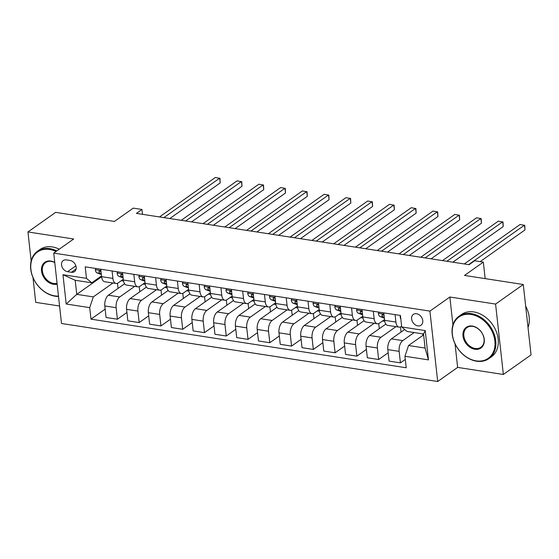 <?xml version="1.0" encoding="UTF-8"?>
<svg xmlns="http://www.w3.org/2000/svg" width="559" height="559" viewBox="0 0 559 559"><rect width="100%" height="100%" fill="white"/><g stroke="black" fill="none" stroke-linecap="round" stroke-linejoin="round"><path stroke-width="0.84" d="M416.511 313.718A6.638 5.024 -125.3 0 0 413.353 314.389A6.638 5.024 -125.3 0 0 412.095 320.88A6.638 5.024 -125.3 0 0 417.859 325.897A6.638 5.024 -125.3 0 0 421.018 325.233A6.638 5.024 -125.3 0 0 422.276 318.735A6.638 5.024 -125.3 0 0 416.511 313.718M503.352 374.467L531.05 354.888L523.28 284.496L495.581 304.068L449.862 297.018L429.92 311.111L437.697 381.504L457.632 367.41L503.352 374.467L495.581 304.068M429.92 311.111L53.727 253.094L61.497 323.486L437.697 381.504M32.988 277.571L35.72 302.342L59.568 306.018M53.727 253.094L73.669 239L27.95 231.95L31.157 260.99M27.95 231.95L55.648 212.371L114.427 221.441L133.259 208.13L141.972 209.471L136.431 213.384L469.085 264.693L474.626 260.774L483.332 262.122L464.501 275.433L523.28 284.496M67.59 271.688L71.426 272.282A6.428 4.863 -125.3 0 0 74.487 271.632A6.428 4.863 -125.3 0 0 75.703 265.343A6.428 4.863 -125.3 0 0 70.12 260.487L66.29 259.893A6.428 4.863 -125.3 0 0 63.23 260.536A6.428 4.863 -125.3 0 0 62.014 266.832A6.428 4.863 -125.3 0 0 67.59 271.688L75.877 265.832M89.706 307.639L66.2 304.012L62.964 274.714L86.477 278.34L91.746 282.819L75.199 280.269L76.758 294.348L93.297 296.899L89.706 307.639L90.977 319.147L406.218 367.766L404.947 356.258L408.538 345.518L425.085 348.068L423.526 333.989L406.987 331.438L401.711 326.959L425.224 330.586L428.46 359.884L404.947 356.258M401.711 326.959L400.44 315.451L85.206 266.832L86.477 278.34M485.156 278.613L483.332 262.122M142.503 214.328L141.972 209.471M101.591 276.796L76.758 294.348L66.2 304.012M91.746 282.819L101.493 275.929M395.094 314.626L395.912 322.061A8.301 4.381 98.8 0 0 399.084 327.127A8.301 4.381 98.8 0 0 401.187 326.54L401.628 326.225M373.321 311.265L374.146 318.7A8.301 4.381 98.8 0 0 377.311 323.773A8.301 4.381 98.8 0 0 379.414 323.179L384.515 319.58M351.555 307.911L352.373 315.346A8.301 4.381 98.8 0 0 355.538 320.412A8.301 4.381 98.8 0 0 357.648 319.825L362.742 316.219M329.782 304.55L330.607 311.985A8.301 4.381 98.8 0 0 333.772 317.058A8.301 4.381 98.8 0 0 335.875 316.464L340.969 312.865M308.009 301.196L308.834 308.631A8.301 4.381 98.8 0 0 311.999 313.697A8.301 4.381 98.8 0 0 314.102 313.11L319.203 309.504M286.243 297.835L287.06 305.27A8.301 4.381 98.8 0 0 290.226 310.343A8.301 4.381 98.8 0 0 292.336 309.749L297.43 306.15M264.47 294.481L265.294 301.916A8.301 4.381 98.8 0 0 268.46 306.982A8.301 4.381 98.8 0 0 270.563 306.395L275.657 302.789M242.697 291.12L243.521 298.555A8.301 4.381 98.8 0 0 246.687 303.628A8.301 4.381 98.8 0 0 248.79 303.034L253.891 299.435M220.931 287.766L221.748 295.201A8.301 4.381 98.8 0 0 224.914 300.267A8.301 4.381 98.8 0 0 227.024 299.68L232.118 296.074M199.158 284.405L199.982 291.84A8.301 4.381 98.8 0 0 203.148 296.913A8.301 4.381 98.8 0 0 205.251 296.319L210.352 292.713M177.392 281.051L178.209 288.486A8.301 4.381 98.8 0 0 181.375 293.552A8.301 4.381 98.8 0 0 183.478 292.965L188.579 289.359M155.619 277.69L156.436 285.125A8.301 4.381 98.8 0 0 159.608 290.198A8.301 4.381 98.8 0 0 161.712 289.604L166.806 285.998M133.846 274.336L134.67 281.771A8.301 4.381 98.8 0 0 137.835 286.837A8.301 4.381 98.8 0 0 139.939 286.243L145.04 282.644M112.079 270.975L112.897 278.41A8.301 4.381 98.8 0 0 116.062 283.483A8.301 4.381 98.8 0 0 118.173 282.889L123.266 279.283M112.96 283.001L93.297 296.899M121.261 280.702L123.504 281.051M124.601 283.776L108.404 295.222A8.301 4.381 98.8 0 0 104.812 305.962L106.084 317.477L117.404 319.217L126.928 312.488M134.733 286.362L119.724 296.969A8.301 4.381 98.8 0 0 116.132 307.709L117.404 319.217M143.034 284.063L145.277 284.405M146.367 287.13L130.17 298.576A8.301 4.381 98.8 0 0 126.586 309.323L127.85 320.831L139.17 322.578L148.701 315.842M156.506 289.716L141.497 300.323A8.301 4.381 98.8 0 0 137.905 311.07L139.17 322.578M164.8 287.417L167.05 287.766M168.14 290.491L151.943 301.937A8.301 4.381 98.8 0 0 148.352 312.677L149.623 324.192L160.943 325.932L170.474 319.203M178.272 293.077L163.263 303.684A8.301 4.381 98.8 0 0 159.671 314.424L160.943 325.932M186.573 290.778L188.816 291.12M189.913 293.845L173.716 305.291A8.301 4.381 98.8 0 0 170.125 316.038L171.396 327.546L182.716 329.293L192.24 322.557M200.045 296.431L185.036 307.038A8.301 4.381 98.8 0 0 181.444 317.785L182.716 329.293M208.346 294.132L210.589 294.481M211.679 297.206L195.482 308.652A8.301 4.381 98.8 0 0 191.891 319.392L193.162 330.907L204.482 332.647L214.013 325.918M221.811 299.792L206.809 310.399A8.301 4.381 98.8 0 0 203.217 321.139L204.482 332.647M230.112 297.493L232.362 297.835M233.452 300.56L217.255 312.013A8.301 4.381 98.8 0 0 213.664 322.753L214.936 334.261L226.255 336.008L235.786 329.272M243.584 303.146L228.575 313.753A8.301 4.381 98.8 0 0 224.984 324.499L226.255 336.008M251.885 300.847L254.128 301.196M255.218 303.921L239.028 315.367A8.301 4.381 98.8 0 0 235.437 326.107L236.709 337.622L248.028 339.362L257.552 332.633M265.357 306.507L250.348 317.114A8.301 4.381 98.8 0 0 246.757 327.853L248.028 339.362M273.658 304.208L275.901 304.55M276.991 307.275L260.794 318.728A8.301 4.381 98.8 0 0 257.203 329.468L258.475 340.976L269.794 342.723L279.325 335.987M287.123 309.861L272.114 320.468A8.301 4.381 98.8 0 0 268.53 331.214L269.794 342.723M295.425 307.562L297.674 307.911M298.765 310.636L282.568 322.082A8.301 4.381 98.8 0 0 278.976 332.822L280.248 344.337L291.567 346.084L301.098 339.348M308.896 313.222L293.887 323.829A8.301 4.381 98.8 0 0 290.296 334.568L291.567 346.084M317.198 310.923L319.441 311.265M320.531 313.997L304.341 325.443A8.301 4.381 98.8 0 0 300.749 336.183L302.021 347.691L313.34 349.438L322.864 342.702M330.669 316.576L315.66 327.183A8.301 4.381 98.8 0 0 312.069 337.929L313.34 349.438M338.971 314.277L341.214 314.626M342.304 317.351L326.107 328.797A8.301 4.381 98.8 0 0 322.515 339.537L323.787 351.052L335.107 352.799L344.637 346.063M352.436 319.937L337.426 330.544A8.301 4.381 98.8 0 0 333.835 341.283L335.107 352.799M360.737 317.638L362.987 317.98M364.077 320.712L347.88 332.158A8.301 4.381 98.8 0 0 344.288 342.898L345.56 354.406L356.88 356.153L366.411 349.417M374.209 323.291L359.199 333.898A8.301 4.381 98.8 0 0 355.608 344.644L356.88 356.153M382.51 320.992L384.753 321.341M385.843 324.066L369.653 335.512A8.301 4.381 98.8 0 0 366.061 346.252L367.326 357.767L378.653 359.514L388.177 352.778M395.982 326.652L380.972 337.259A8.301 4.381 98.8 0 0 377.381 347.998L378.653 359.514M404.695 329.489L391.419 338.873A8.301 4.381 98.8 0 0 387.827 349.613L389.099 361.121L400.419 362.868L405.296 359.423M414.163 332.542L402.739 340.62A8.301 4.381 98.8 0 0 399.147 351.359L400.419 362.868M423.624 334.855L408.538 345.518M100.753 269.228L101.577 276.663A8.301 4.381 98.8 0 0 104.743 281.736L116.062 283.483M90.977 319.147L105.162 309.127M118.04 288.409L117.474 283.28M122.526 272.589L123.35 280.024A8.301 4.381 98.8 0 0 126.516 285.09L137.835 286.837M139.813 291.77L139.247 286.641M161.579 295.124L161.013 289.995M144.299 275.943L145.116 283.378A8.301 4.381 98.8 0 0 148.282 288.451L159.608 290.198M183.352 298.485L182.786 293.356M166.065 279.304L166.889 286.739A8.301 4.381 98.8 0 0 170.055 291.805L181.375 293.552M205.125 301.839L204.559 296.71M187.838 282.658L188.662 290.093A8.301 4.381 98.8 0 0 191.828 295.166L203.148 296.913M226.891 305.2L226.325 300.071M209.611 286.019L210.429 293.454A8.301 4.381 98.8 0 0 213.594 298.52L224.914 300.267M248.664 308.554L248.098 303.425M231.377 289.373L232.202 296.808A8.301 4.381 98.8 0 0 235.367 301.881L246.687 303.628M270.437 311.915L269.871 306.786M253.15 292.734L253.968 300.169A8.301 4.381 98.8 0 0 257.14 305.235L268.46 306.982M292.203 315.269L291.637 310.14M274.923 296.088L275.741 303.523A8.301 4.381 98.8 0 0 278.906 308.596L290.226 310.343M313.976 318.63L313.41 313.501M296.689 299.449L297.514 306.884A8.301 4.381 98.8 0 0 300.679 311.95L311.999 313.697M335.749 321.984L335.176 316.855M318.462 302.803L319.28 310.238A8.301 4.381 98.8 0 0 322.452 315.311L333.772 317.058M357.515 325.345L356.949 320.216M340.235 306.164L341.053 313.599A8.301 4.381 98.8 0 0 344.218 318.672L355.538 320.412M379.288 328.699L378.722 323.57M362.001 309.518L362.826 316.953A8.301 4.381 98.8 0 0 365.991 322.026L377.311 323.773M401.055 332.06L400.489 326.931M383.774 312.879L384.592 320.314A8.301 4.381 98.8 0 0 387.757 325.387L399.084 327.127M422.828 335.414L422.653 333.856M75.199 280.269L62.964 274.714M425.224 330.586L423.526 333.989M428.46 359.884L425.085 348.068M449.862 297.018L452.937 324.877M455.033 343.827L457.632 367.41M95.82 268.467L95.337 269.752A5.499 2.9 98.8 0 0 97.119 272.932L101.34 274.511M169.81 218.534L220.204 182.919L219.68 178.167L163.857 217.619M220.204 182.919L219.966 178.37L215.32 177.496L159.504 216.948M101.06 271.995A5.499 2.9 -81.2 0 1 101.032 271.912L99.621 270.689L98.943 271.59A5.499 2.9 98.8 0 0 100.431 273.442L101.256 273.749M117.586 271.828L117.11 273.106A5.499 2.9 98.8 0 0 118.892 276.293L123.113 277.865M191.583 221.895L241.97 186.28L241.446 181.521L185.623 220.973M241.97 186.28L241.74 181.731L237.093 180.85L181.27 220.302M122.833 275.356A5.499 2.9 -81.2 0 1 122.805 275.273L121.394 274.05L120.716 274.944A5.499 2.9 98.8 0 0 122.197 276.803L123.029 277.11M139.359 275.182L138.884 276.467A5.499 2.9 98.8 0 0 140.658 279.647L144.879 281.226M213.349 225.249L263.743 189.634L263.219 184.882L207.396 224.334M263.743 189.634L263.513 185.085L258.866 184.211L203.043 223.663M144.599 278.71A5.499 2.9 -81.2 0 1 144.571 278.627L143.167 277.404L142.482 278.305A5.499 2.9 98.8 0 0 143.97 280.157L144.795 280.464M161.132 278.543L160.65 279.821A5.499 2.9 98.8 0 0 162.431 283.008L166.652 284.58M235.122 228.61L285.516 192.995L284.985 188.236L229.169 227.688M285.516 192.995L285.279 188.446L280.632 187.565L224.816 227.017M166.372 282.071A5.499 2.9 -81.2 0 1 166.344 281.988L164.933 280.765L164.255 281.666A5.499 2.9 98.8 0 0 165.737 283.518L166.568 283.825M182.898 281.897L182.423 283.182A5.499 2.9 98.8 0 0 184.204 286.362L188.418 287.941M256.895 231.964L307.282 196.349L306.758 191.597L250.935 231.049M307.282 196.349L307.052 191.8L302.405 190.926L246.582 230.378M188.145 285.425A5.499 2.9 -81.2 0 1 188.117 285.342L186.706 284.119L186.021 285.02A5.499 2.9 98.8 0 0 187.51 286.872L188.341 287.186M56.019 251.473A25.316 19.153 -125.3 0 0 49.583 249.454A25.316 19.153 -125.3 0 0 30.892 269.382A25.316 19.153 -125.3 0 0 54.705 295.872A25.316 19.153 -125.3 0 0 58.471 296.081M58.513 296.438A25.938 19.621 54.7 0 1 55.103 296.207A25.938 19.621 54.7 0 1 32.597 276.621A25.938 19.621 54.7 0 1 37.509 251.25A25.938 19.621 54.7 0 1 49.849 248.643A25.938 19.621 54.7 0 1 56.822 250.907M57.151 284.084A12.654 9.573 54.7 0 1 53.426 284.265A12.654 9.573 54.7 0 1 41.52 271.024A12.654 9.573 54.7 0 1 50.862 261.06A12.654 9.573 54.7 0 1 54.754 262.416M54.775 262.583A12.032 9.105 -125.3 0 0 51.26 261.395A12.032 9.105 -125.3 0 0 45.531 262.597A12.032 9.105 -125.3 0 0 43.253 274.371A12.032 9.105 -125.3 0 0 53.692 283.462A12.032 9.105 -125.3 0 0 57.067 283.329M37.509 251.25L39.948 249.524A25.938 19.621 54.7 0 1 52.287 246.924A25.938 19.621 54.7 0 1 59.261 249.181M471.055 314.451A25.316 19.153 -125.3 0 0 452.371 334.387A25.316 19.153 -125.3 0 0 476.184 360.876A25.316 19.153 -125.3 0 0 494.869 340.941A25.316 19.153 -125.3 0 0 471.055 314.451M476.582 361.212A25.938 19.621 54.7 0 1 454.076 341.619A25.938 19.621 54.7 0 1 458.988 316.254A25.938 19.621 54.7 0 1 471.328 313.648A25.938 19.621 54.7 0 1 493.835 333.241A25.938 19.621 54.7 0 1 488.922 358.612A25.938 19.621 54.7 0 1 476.582 361.212M472.341 326.058A12.654 9.573 54.7 0 1 484.248 339.306A12.654 9.573 54.7 0 1 474.905 349.27A12.654 9.573 54.7 0 1 462.999 336.029A12.654 9.573 54.7 0 1 472.341 326.058M475.171 348.467A12.032 9.105 -125.3 0 0 480.901 347.258A12.032 9.105 -125.3 0 0 483.179 335.484A12.032 9.105 -125.3 0 0 472.732 326.393A12.032 9.105 -125.3 0 0 467.01 327.602A12.032 9.105 -125.3 0 0 464.732 339.376A12.032 9.105 -125.3 0 0 475.171 348.467M458.988 316.254L461.42 314.528A25.938 19.621 54.7 0 1 473.766 311.929A25.938 19.621 54.7 0 1 496.273 331.515A25.938 19.621 54.7 0 1 491.361 356.887L488.922 358.612M525.656 306.059A25.938 19.621 54.7 0 1 528.024 327.504M204.671 285.258L204.189 286.536A5.499 2.9 98.8 0 0 205.971 289.723L210.191 291.295M278.661 235.325L329.055 199.71L328.531 194.951L272.708 234.403M329.055 199.71L328.818 195.161L324.178 194.28L268.355 233.732M209.911 288.786A5.499 2.9 -81.2 0 1 209.884 288.703L208.479 287.48L207.794 288.381A5.499 2.9 98.8 0 0 209.283 290.233L210.107 290.54M226.444 288.612L225.962 289.897A5.499 2.9 98.8 0 0 227.744 293.077L231.964 294.656M300.435 238.679L350.828 203.064L350.297 198.312L294.481 237.764M350.828 203.064L350.591 198.522L345.944 197.641L290.121 237.093M231.685 292.14A5.499 2.9 -81.2 0 1 231.657 292.057L230.245 290.834L229.567 291.735A5.499 2.9 98.8 0 0 231.049 293.587L231.88 293.901M248.21 291.973L247.735 293.251A5.499 2.9 98.8 0 0 249.51 296.438L253.73 298.01M322.208 242.04L372.594 206.425L372.07 201.666L316.247 241.118M372.594 206.425L372.364 201.876L367.717 200.995L311.894 240.447M253.458 295.501A5.499 2.9 -81.2 0 1 253.43 295.418L252.018 294.195L251.333 295.096A5.499 2.9 98.8 0 0 252.822 296.948L253.646 297.255M269.983 295.327L269.501 296.612A5.499 2.9 98.8 0 0 271.283 299.792L275.503 301.371M343.974 245.394L394.368 209.786L393.843 205.027L338.02 244.479M394.368 209.786L394.13 205.237L389.49 204.356L333.667 243.808M275.224 298.855A5.499 2.9 -81.2 0 1 275.196 298.772L273.791 297.549L273.106 298.45A5.499 2.9 98.8 0 0 274.595 300.302L275.419 300.616M291.756 298.688L291.274 299.966A5.499 2.9 98.8 0 0 293.056 303.153L297.276 304.725M365.747 248.755L416.141 213.14L415.61 208.381L359.793 247.833M416.141 213.14L415.903 208.591L411.256 207.71L355.433 247.162M296.997 302.216A5.499 2.9 -81.2 0 1 296.969 302.133L295.557 300.91L294.879 301.811A5.499 2.9 98.8 0 0 296.361 303.663L297.192 303.97M313.522 302.042L313.047 303.327A5.499 2.9 98.8 0 0 314.822 306.507L319.042 308.086M387.513 252.109L437.907 216.501L437.383 211.742L381.559 251.194M437.907 216.501L437.676 211.952L433.029 211.071L377.206 250.523M318.77 305.57A5.499 2.9 -81.2 0 1 318.735 305.487L317.33 304.264L316.646 305.165A5.499 2.9 98.8 0 0 318.134 307.017L318.958 307.331M335.295 305.403L334.813 306.681A5.499 2.9 98.8 0 0 336.595 309.868L340.815 311.44M409.286 255.47L459.68 219.855L459.156 215.096L403.332 254.548M459.68 219.855L459.442 215.306L454.802 214.425L398.979 253.877M340.536 308.931A5.499 2.9 -81.2 0 1 340.508 308.847L339.103 307.625L338.419 308.526A5.499 2.9 98.8 0 0 339.907 310.378L340.731 310.685M357.061 308.757L356.586 310.042A5.499 2.9 98.8 0 0 358.368 313.222L362.588 314.801M431.059 258.824L481.446 223.216L480.922 218.457L425.099 257.909M481.446 223.216L481.215 218.667L476.568 217.786L420.745 257.238M362.309 312.285A5.499 2.9 -81.2 0 1 362.281 312.202L360.869 310.979L360.192 311.88A5.499 2.9 98.8 0 0 361.673 313.732L362.505 314.046M378.834 312.118L378.359 313.396A5.499 2.9 98.8 0 0 380.134 316.583L384.354 318.155M452.825 262.185L503.219 226.57L502.695 221.811L446.872 261.263M503.219 226.57L502.988 222.021L498.342 221.14L442.518 260.592M384.082 315.646A5.499 2.9 -81.2 0 1 384.047 315.562L382.642 314.34L381.958 315.241A5.499 2.9 98.8 0 0 383.446 317.093L384.271 317.4M400.482 315.807L400.125 316.757A5.499 2.9 98.8 0 0 400.831 318.972M480.139 261.626L524.992 229.931L524.468 225.172L468.645 264.624M524.992 229.931L524.754 225.382L520.108 224.501L464.291 263.953M119.724 296.969L108.404 295.222M141.497 300.323L130.17 298.576M163.263 303.684L151.943 301.937M185.036 307.038L173.716 305.291M206.809 310.399L195.482 308.652M228.575 313.753L217.255 312.013M250.348 317.114L239.028 315.367M272.114 320.468L260.794 318.728M293.887 323.829L282.568 322.082M315.66 327.183L304.341 325.443M337.426 330.544L326.107 328.797M359.199 333.898L347.88 332.158M380.972 337.259L369.653 335.512M402.739 340.62L391.419 338.873M116.132 307.709L104.812 305.962M112.897 278.41L101.577 276.663M134.67 281.771L123.35 280.024M137.905 311.07L126.586 309.323M156.436 285.125L145.116 283.378M159.671 314.424L148.352 312.677M178.209 288.486L166.889 286.739M181.444 317.785L170.125 316.038M199.982 291.84L188.662 290.093M203.217 321.139L191.891 319.392M221.748 295.201L210.429 293.454M224.984 324.499L213.664 322.753M243.521 298.555L232.202 296.808M246.757 327.853L235.437 326.107M265.294 301.916L253.968 300.169M268.53 331.214L257.203 329.468M287.06 305.27L275.741 303.523M290.296 334.568L278.976 332.822M308.834 308.631L297.514 306.884M312.069 337.929L300.749 336.183M330.607 311.985L319.28 310.238M333.835 341.283L322.515 339.537M352.373 315.346L341.053 313.599M355.608 344.644L344.288 342.898M374.146 318.7L362.826 316.953M377.381 347.998L366.061 346.252M395.912 322.061L384.592 320.314M399.147 351.359L387.827 349.613M76.115 268.963L71.426 272.282M100.9 270.514L95.372 269.662M100.431 273.442L97.119 272.932M100.061 270.801L98.943 271.59M122.666 273.868L117.145 273.016M122.197 276.803L118.892 276.293M121.827 274.162L120.716 274.944M144.439 277.229L138.912 276.377M143.97 280.157L140.658 279.647M143.6 277.516L142.482 278.305M166.212 280.583L160.685 279.731M165.737 283.518L162.431 283.008M165.373 280.877L164.255 281.666M187.978 283.944L182.451 283.092M187.51 286.872L184.204 286.362M187.139 284.231L186.021 285.02M209.751 287.298L204.224 286.453M209.283 290.233L205.971 289.723M208.912 287.592L207.794 288.381M231.524 290.659L225.997 289.807M231.049 293.587L227.744 293.077M230.678 290.946L229.567 291.735M253.29 294.02L247.763 293.168M252.822 296.948L249.51 296.438M252.451 294.307L251.333 295.096M275.063 297.374L269.536 296.522M274.595 300.302L271.283 299.792M274.224 297.661L273.106 298.45M296.836 300.735L291.309 299.883M296.361 303.663L293.056 303.153M295.99 301.022L294.879 301.811M318.602 304.089L313.075 303.237M318.134 307.017L314.822 306.507M317.764 304.375L316.646 305.165M340.375 307.45L334.848 306.598M339.907 310.378L336.595 309.868M339.537 307.736L338.419 308.526M362.148 310.804L356.621 309.952M361.673 313.732L358.368 313.222M361.303 311.09L360.192 311.88M383.914 314.165L378.387 313.313M383.446 317.093L380.134 316.583M383.076 314.451L381.958 315.241M400.579 316.736L400.16 316.667"/></g></svg>
